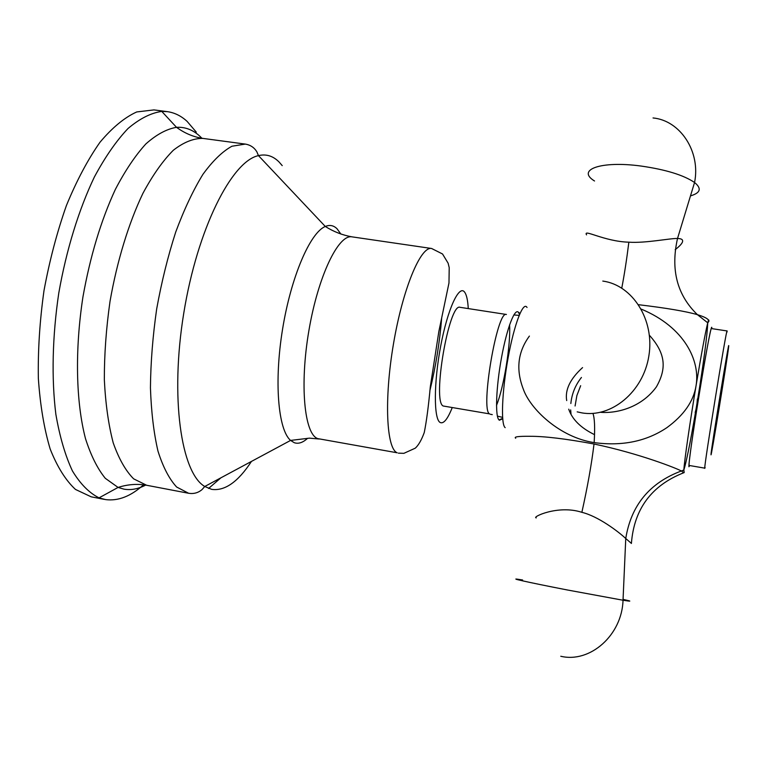 <?xml version="1.0" encoding="UTF-8"?>
<svg xmlns="http://www.w3.org/2000/svg" width="767" height="767" viewBox="0 0 767 767"><rect width="100%" height="100%" fill="white"/><g stroke="black" fill="none" stroke-linecap="round" stroke-linejoin="round"><path stroke-width="1.15" d="M143.573 484.773C130.879 496.259 118.233 501.206 105.654 499.605L99.048 497.86C89.231 492.96 80.362 483.996 72.443 470.967C65.262 455.636 59.73 436.739 55.857 414.295C51.408 378.524 52.348 336.253 58.791 293.004C66.355 249.937 78.828 209.544 94.37 177.014C105.146 156.947 116.373 140.773 128.031 128.501C139.671 118.645 150.917 112.95 161.77 111.407L167.331 111.646C174.502 112.644 181.079 115.865 187.052 121.32L196.294 132.135M104.398 499.394L91.177 496.824L75.473 489.432C65.684 480.363 57.257 466.892 50.181 449.031C44.131 428.791 40.191 405.244 38.35 378.39C37.871 350.155 39.75 320.894 43.997 290.607C49.548 260.531 57.017 232.18 66.403 205.546C76.642 180.648 87.841 159.555 99.978 142.269C112.337 127.562 124.59 117.456 136.737 111.944L153.985 109.902L167.331 111.646M443.192 406.002C431.984 401.563 449.059 302.246 460.114 307.327L506.412 314.48C497.189 309.657 480.142 409.741 489.519 413.873L443.192 406.002M682.103 473.335L683.761 472.75L681.336 470.986C676.935 468.445 639.851 453.661 594.022 443.997C565.653 438.772 544.244 436.202 529.786 436.298C518.329 436.183 513.631 436.816 515.683 438.225M708.871 321.248L707.759 322.974M697.366 399.003L696.819 406.031L695.17 412.55M727.087 330.951C726.809 325.85 704.01 465.818 704.748 468.148L689.14 465.454C687.51 462.971 710.319 323.358 711.488 328.583L727.087 330.951L727.078 332.006M638.623 304.71C666.418 308.037 686.014 311.354 697.424 314.671C703.885 316.637 707.596 318.487 708.545 320.213M529.403 336.08C517.83 351.852 515.769 369.454 523.219 388.898C530.102 408.993 559.709 437.382 594.147 442.607C622.21 446.375 646.466 441.389 666.916 427.631C683.828 415.254 693.531 401.352 696.014 385.945C700.434 361.315 685.017 327.308 641.289 309.12M631.394 543.41L625.757 538.511C618.269 531.464 597.963 516.172 581.865 512.327C557.954 504.475 531.186 517.399 536.248 517.888M586.563 234.875C582.671 228.441 604.252 241.547 628.854 242.18C645.613 243.35 669.649 238.259 677.52 238.479L677.52 238.479C680.885 238.575 682.592 239.352 682.611 240.819C682.831 242.717 680.348 245.67 675.171 249.678M704.787 468.388L705.103 467.371M145.634 485.089C138.29 488.972 131.09 490.334 124.033 489.164L118.07 487.428L105.3 478.311C97.486 468.714 90.899 455.512 85.511 438.686C75.971 402.33 74.735 350.27 82.941 296.925C90.18 256.331 100.985 220.503 115.347 189.43C125.117 170.705 135.289 155.538 145.864 143.928C156.42 134.551 166.64 129.009 176.515 127.322C185.01 126.843 192.69 129.719 199.545 135.941L201.932 138.261M208.586 488.454L220.944 477.793M282.227 165.624L279.15 162.077C273.119 155.95 266.216 153.803 258.46 155.624C231.768 161.089 197.34 228.921 183.744 313.291C169.958 397.622 181.156 472.865 204.751 486.489L211.654 489.356C224.798 491.235 238.067 481.925 251.451 461.427M307.567 438.321C302.85 442.655 298.421 444.122 294.269 442.703L290.578 440.421C278.133 429.836 273.972 381.793 282.544 329.321C291.009 276.839 310.156 232.583 325.304 226.476C329.705 224.616 333.616 225.383 337.039 228.758L340.864 234.04M352.034 236.859L431.61 248.489C420.652 245.996 402.685 288.967 393.413 344.249C384.008 399.502 386.434 448.877 397.21 452.789L317.749 438.609C304.394 434.247 299.523 385.082 308.9 330.577C318.123 276.024 338.477 234.002 352.034 236.859C342.6 235.191 333.683 231.739 325.304 226.476L258.46 155.624L256.859 151.818C254.241 147.523 250.406 144.944 245.325 144.091L231.941 146.229C222.43 151.454 212.747 160.83 202.91 174.368C193.188 190.216 184.128 209.439 175.72 232.046C167.944 256.178 161.597 281.796 156.689 308.9C152.767 336.167 150.687 362.475 150.437 387.824C151.262 411.927 153.774 433.029 157.983 451.14C163.035 467.093 169.258 479.049 176.631 487.016L188.663 493.286M146.631 485.262L133.65 478.848C125.644 470.804 118.837 458.81 113.219 442.856C108.483 424.774 105.52 403.739 104.341 379.751C104.283 354.536 106.182 328.391 110.026 301.326C117.102 260.933 128.683 223.187 142.911 193.361C152.738 175.097 162.882 160.734 173.323 150.255C183.668 142.202 193.533 138.252 202.91 138.405C193.572 137.015 184.77 133.324 176.515 127.322L161.77 111.407M468.263 308.583C467.803 300.213 466.576 294.71 464.572 292.074C459.021 284.461 447.602 309.178 440.699 345.994C433.7 382.733 433.681 418.993 440.105 422.464C443.547 424.17 447.564 419.271 452.175 407.747M429.884 390.614C435.742 366.655 439.683 342.37 441.706 317.778M496.508 405.398C503.842 387.517 510.889 344.124 509.585 324.834M519.499 314.528L518.684 312.677C515.156 306.858 506.997 327.528 501.532 357.537C496 387.469 494.993 417.018 499.096 419.961L502.653 418.312M499.298 420.249L502.692 418.82M519.7 314.058L518.971 312.476M708.909 321.268C708.938 319.168 708.545 319.676 707.73 322.811C705.333 332.571 701.422 353.616 696.014 385.945C689.83 423.068 684.404 460.804 683.838 469.989L684.193 472.597M711.805 328.631L711.805 328.391C712.092 321.229 706.723 348.391 700.242 387.584C693.761 426.711 688.43 464.227 688.929 466.748L689.543 465.761M527.034 307.471C523.267 300.817 514.274 323.895 508.137 357.69C501.934 391.41 500.698 424.544 505.175 427.65M594.147 442.607C595.067 427.842 594.665 418.101 592.929 413.403M683.723 472.769C651.499 485.453 634.05 509.02 631.394 543.477M594.022 443.997C591.558 464.265 587.503 487.035 581.865 512.327M522.615 579.986C503.353 576.794 526.862 582.124 567.35 589.976L623.025 600.235C632.094 601.683 632.104 601.395 623.063 599.363M621.769 288.104C624.328 274.816 626.697 259.505 628.854 242.18M690.482 195.892C700.52 192.929 701.882 188.461 694.557 182.498C683.665 175.097 665.852 169.612 641.126 166.055C600.954 160.552 575.931 169.728 594.53 180.993M711.019 454.428C710.443 462.309 727.893 355.667 728.65 346.694C730.424 331.267 710.846 450.814 711.019 454.428M571.012 414.161L570.667 409.904M570.84 403.519C571.827 393.826 575.355 385.139 581.434 377.46M319.216 439.021L309.465 438.149L290.578 440.421L204.751 486.489L202.028 489.595C198.193 492.845 193.735 494.073 188.653 493.277L146.612 485.262C137.312 483.622 127.792 484.341 118.07 487.428L99.048 497.86M245.325 144.091L202.91 138.405M431.61 248.489L442.54 253.992L448.129 263.206L449.213 267.645L448.973 282.975L438.868 331.392L430.316 386.702C428.485 406.395 426.462 421.677 424.256 432.54C421.524 440.009 418.533 445.215 415.283 448.168L403.883 453.335L398.389 453.153M490.218 414.218L492.27 414.631M497.399 416.126L502.586 417.373M519.134 315.4L513.823 314.94M653.033 117.955C680.291 120.467 700.846 151.713 694.557 182.498L677.52 238.479C670.483 269.735 677.117 295.132 697.424 314.671L707.73 322.811C706.982 347.307 689.974 451.092 683.838 469.989L681.336 470.986C649.591 482.865 631.059 505.376 625.757 538.511L623.025 600.235C622.075 635.105 590.063 663.34 560.773 656.264M600.542 412.32C617.157 413.624 641.615 407.363 656.437 386.817C666.696 368.639 665.871 353.568 649.4 335.265M577.187 411.86L581.712 412.847C611.184 418.216 643.283 391.937 648.863 355.936C654.865 320.012 632.574 285.027 602.804 281.077M594.53 434.649C580.84 427.967 572.24 419.472 568.721 409.175M566.698 400.575C564.876 389.866 570.169 378.869 582.565 367.604M580.657 385.696L576.88 395.551L575.087 405.992"/></g></svg>
